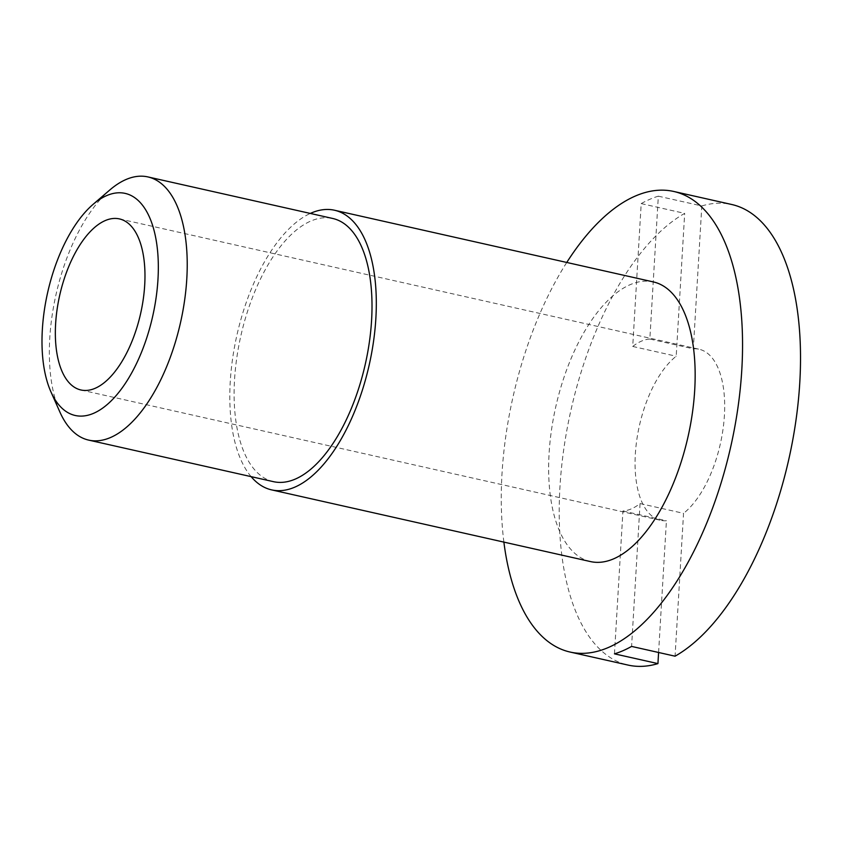 <?xml version="1.0" encoding="UTF-8"?>
<svg xmlns="http://www.w3.org/2000/svg" width="842" height="842" viewBox="0 0 842 842"><rect width="100%" height="100%" fill="white"/><g stroke="black" fill="none" stroke-linecap="round" stroke-linejoin="round"><path stroke-width="0.63" stroke-dasharray="4.21 3.16" d="M59.887 412.012A134.888 63.813 102.7 0 1 109.807 189.987M251.116 476.635A143.319 67.802 102.7 0 1 236.907 335.19A143.319 67.802 102.7 0 1 310.298 213.436M590.463 561.572A143.319 67.802 102.7 0 1 551.457 430.199A143.319 67.802 102.7 0 1 630.048 284.722A143.319 67.802 102.7 0 1 653.339 281.923M273.471 481.666A134.888 63.813 102.7 0 1 236.76 358.018A134.888 63.813 102.7 0 1 310.73 221.088A134.888 63.813 102.7 0 1 332.653 218.457M614.46 653.845L622.943 510.989A87.673 41.479 -77.3 0 0 631.416 508.842A87.673 41.479 -77.3 0 0 640.067 503.558L683.546 513.336L675.063 656.192M649.845 339.031A87.673 41.479 -77.3 0 0 641.372 341.178A87.673 41.479 -77.3 0 0 632.721 346.451L641.204 203.596A236.055 111.681 102.7 0 1 649.803 199.312A236.055 111.681 102.7 0 1 658.328 196.175L649.845 339.031L693.324 348.809A87.673 41.479 102.7 0 1 699.102 349.241A87.673 41.479 102.7 0 1 723.952 421.337A87.673 41.479 102.7 0 1 683.546 513.336M503.884 542.111A236.055 111.681 102.7 0 1 566.761 262.451M641.204 203.596L684.683 213.373A236.055 111.681 102.7 0 0 562.74 456.953A236.055 111.681 102.7 0 0 628.09 665.085M658.328 196.175L701.807 205.953L693.324 348.809M701.807 205.953A236.055 111.681 102.7 0 1 731.656 204.48M658.591 652.487L666.422 520.756A87.673 41.479 102.7 0 1 660.644 520.324A87.673 41.479 102.7 0 1 635.794 448.228A87.673 41.479 102.7 0 1 676.2 356.229L684.683 213.373M632.721 346.451L676.2 356.229M622.943 510.989L666.422 520.756M640.067 503.558L631.584 646.414M119.396 218.899L699.102 349.241M80.937 389.983L660.644 520.324"/><path stroke-width="1.26" d="M106.629 195.628A113.807 53.846 -77.3 0 0 93.009 204.427A113.807 53.846 -77.3 0 0 50.899 391.772A113.807 53.846 -77.3 0 0 93.704 413.264A113.807 53.846 -77.3 0 0 157.97 279.386A113.807 53.846 -77.3 0 0 106.629 195.628M93.009 204.427L109.807 189.987A134.888 63.813 102.7 0 1 125.942 179.546A134.888 63.813 102.7 0 1 147.866 176.915A134.888 63.813 102.7 0 1 184.577 300.562A134.888 63.813 102.7 0 1 110.618 437.482A134.888 63.813 102.7 0 1 88.694 440.113A134.888 63.813 102.7 0 1 59.887 412.012L50.899 391.772M310.298 213.436A143.319 67.802 102.7 0 1 311.203 213.037A143.319 67.802 102.7 0 1 334.506 210.237A143.319 67.802 102.7 0 1 373.501 341.61A143.319 67.802 102.7 0 1 294.921 487.097A143.319 67.802 102.7 0 1 271.629 489.886A143.319 67.802 102.7 0 1 251.116 476.635M334.506 210.237L653.339 281.923A143.319 67.802 102.7 0 1 692.345 413.296A143.319 67.802 102.7 0 1 613.765 558.783A143.319 67.802 102.7 0 1 590.463 561.572L271.629 489.886M147.866 176.915L332.653 218.457A134.888 63.813 102.7 0 1 369.364 342.105A134.888 63.813 102.7 0 1 295.405 479.035A134.888 63.813 102.7 0 1 273.471 481.666L88.694 440.113M105.145 220.615A87.673 41.479 102.7 0 1 119.396 218.899A87.673 41.479 102.7 0 1 143.256 299.268A87.673 41.479 102.7 0 1 95.188 388.278A87.673 41.479 102.7 0 1 80.937 389.983A87.673 41.479 102.7 0 1 57.067 309.614A87.673 41.479 102.7 0 1 105.145 220.615M566.761 262.451A236.055 111.681 102.7 0 1 635.31 196.049A236.055 111.681 102.7 0 1 673.684 191.45A236.055 111.681 102.7 0 1 737.918 407.823A236.055 111.681 102.7 0 1 608.492 647.445A236.055 111.681 102.7 0 1 570.118 652.055A236.055 111.681 102.7 0 1 503.884 542.111M673.684 191.45L731.656 204.48A236.055 111.681 102.7 0 1 796.995 412.601A236.055 111.681 102.7 0 1 675.063 656.192L631.584 646.414A236.055 111.681 102.7 0 1 622.985 650.708A236.055 111.681 102.7 0 1 614.46 653.845L657.939 663.612A236.055 111.681 102.7 0 1 628.09 665.085L570.118 652.055M657.939 663.612L658.591 652.487"/></g></svg>
